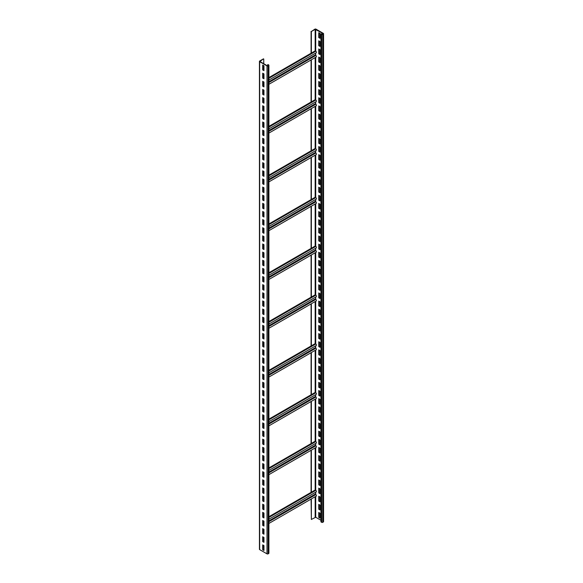<?xml version="1.0" encoding="UTF-8"?>
<svg xmlns="http://www.w3.org/2000/svg" width="583" height="583" viewBox="0 0 583 583"><rect width="100%" height="100%" fill="white"/><g stroke="black" fill="none" stroke-linecap="round" stroke-linejoin="round"><path stroke-width="0.87" d="M263.749 545.477L263.749 546.934L262.977 547.386M268.916 65.26L268.916 553.201A0.794 0.459 180 0 1 268.683 553.522L268.114 553.85A0.794 0.459 180 0 1 266.992 553.85L259.668 549.623A0.794 0.459 180 0 1 259.435 549.295L259.435 61.353A0.794 0.459 180 0 1 259.668 61.026L263.472 58.832L259.945 61.514L267.276 65.748L268.515 65.26L267.976 64.524L268.683 64.932A0.794 0.459 180 0 1 268.683 65.58L268.114 65.908A0.794 0.459 180 0 1 266.992 65.908L259.668 61.681A0.794 0.459 180 0 1 259.435 61.353M263.961 65.784L262.693 65.056L262.693 69.931L263.961 70.667L263.961 65.784M263.961 73.917L262.693 73.188L262.693 78.064L263.961 78.8L263.961 73.917M263.961 82.05L262.693 81.321L262.693 86.197L263.961 86.933L263.961 82.05M263.961 90.183L262.693 89.454L262.693 94.329L263.961 95.065L263.961 90.183M263.961 98.316L262.693 97.587L262.693 102.462L263.961 103.198L263.961 98.316M263.961 106.449L262.693 105.712L262.693 110.595L263.961 111.324L263.961 106.449M263.961 114.581L262.693 113.845L262.693 118.728L263.961 119.457L263.961 114.581M263.961 122.714L262.693 121.978L262.693 126.861L263.961 127.59L263.961 122.714M263.961 130.847L262.693 130.111L262.693 134.994L263.961 135.722L263.961 130.847M263.961 138.98L262.693 138.244L262.693 143.126L263.961 143.855L263.961 138.98M263.961 147.113L262.693 146.377L262.693 151.259L263.961 151.988L263.961 147.113M263.961 155.238L262.693 154.51L262.693 159.392L263.961 160.121L263.961 155.238M263.961 163.371L262.693 162.642L262.693 167.525L263.961 168.254L263.961 163.371M263.961 171.504L262.693 170.775L262.693 175.651L263.961 176.387L263.961 171.504M263.961 179.637L262.693 178.908L262.693 183.783L263.961 184.519L263.961 179.637M263.961 187.77L262.693 187.041L262.693 191.916L263.961 192.652L263.961 187.77M263.961 195.903L262.693 195.174L262.693 200.049L263.961 200.785L263.961 195.903M263.961 204.035L262.693 203.307L262.693 208.182L263.961 208.918L263.961 204.035M263.961 212.168L262.693 211.44L262.693 216.315L263.961 217.051L263.961 212.168M263.961 220.301L262.693 219.572L262.693 224.448L263.961 225.184L263.961 220.301M263.961 228.434L262.693 227.698L262.693 232.581L263.961 233.309L263.961 228.434M263.961 236.567L262.693 235.831L262.693 240.713L263.961 241.442L263.961 236.567M263.961 244.7L262.693 243.964L262.693 248.846L263.961 249.575L263.961 244.7M263.961 252.833L262.693 252.096L262.693 256.979L263.961 257.708L263.961 252.833M263.961 260.965L262.693 260.229L262.693 265.112L263.961 265.841L263.961 260.965M263.961 269.098L262.693 268.362L262.693 273.245L263.961 273.974L263.961 269.098M263.961 277.231L262.693 276.495L262.693 281.378L263.961 282.106L263.961 277.231M263.961 285.357L262.693 284.628L262.693 289.511L263.961 290.239L263.961 285.357M263.961 293.489L262.693 292.761L262.693 297.636L263.961 298.372L263.961 293.489M263.961 301.622L262.693 300.894L262.693 305.769L263.961 306.505L263.961 301.622M263.961 309.755L262.693 309.026L262.693 313.902L263.961 314.638L263.961 309.755M263.961 317.888L262.693 317.159L262.693 322.035L263.961 322.771L263.961 317.888M263.961 326.021L262.693 325.292L262.693 330.167L263.961 330.904L263.961 326.021M263.961 334.154L262.693 333.425L262.693 338.3L263.961 339.036L263.961 334.154M263.961 342.287L262.693 341.558L262.693 346.433L263.961 347.169L263.961 342.287M263.961 350.419L262.693 349.683L262.693 354.566L263.961 355.295L263.961 350.419M263.961 358.552L262.693 357.816L262.693 362.699L263.961 363.428L263.961 358.552M263.961 366.685L262.693 365.949L262.693 370.832L263.961 371.56L263.961 366.685M263.961 374.818L262.693 374.082L262.693 378.965L263.961 379.693L263.961 374.818M263.961 382.951L262.693 382.215L262.693 387.097L263.961 387.826L263.961 382.951M263.961 391.084L262.693 390.348L262.693 395.23L263.961 395.959L263.961 391.084M263.961 399.217L262.693 398.48L262.693 403.363L263.961 404.092L263.961 399.217M263.961 407.342L262.693 406.613L262.693 411.496L263.961 412.225L263.961 407.342M263.961 415.475L262.693 414.746L262.693 419.629L263.961 420.358L263.961 415.475M263.961 423.608L262.693 422.879L262.693 427.754L263.961 428.49L263.961 423.608M263.961 431.741L262.693 431.012L262.693 435.887L263.961 436.623L263.961 431.741M263.961 439.874L262.693 439.145L262.693 444.02L263.961 444.756L263.961 439.874M263.961 448.006L262.693 447.278L262.693 452.153L263.961 452.889L263.961 448.006M263.961 456.139L262.693 455.41L262.693 460.286L263.961 461.022L263.961 456.139M263.961 464.272L262.693 463.543L262.693 468.419L263.961 469.155L263.961 464.272M263.961 472.405L262.693 471.669L262.693 476.551L263.961 477.28L263.961 472.405M263.961 480.538L262.693 479.802L262.693 484.684L263.961 485.413L263.961 480.538M263.961 488.671L262.693 487.935L262.693 492.817L263.961 493.546L263.961 488.671M263.961 496.803L262.693 496.067L262.693 500.95L263.961 501.679L263.961 496.803M263.961 504.936L262.693 504.2L262.693 509.083L263.961 509.812L263.961 504.936M263.961 513.069L262.693 512.333L262.693 517.216L263.961 517.944L263.961 513.069M263.961 521.202L262.693 520.466L262.693 525.349L263.961 526.077L263.961 521.202M263.961 529.328L262.693 528.599L262.693 533.481L263.961 534.21L263.961 529.328M263.961 537.46L262.693 536.732L262.693 541.614L263.961 542.343L263.961 537.46M263.961 545.593L262.693 544.865L262.693 549.74L263.961 550.476L263.961 545.593M263.749 541.899L263.749 537.344M263.749 533.766L263.749 529.211M263.749 517.5L263.749 512.945M263.749 509.367L263.749 504.812M263.749 501.234L263.749 496.68M263.749 493.101L263.749 488.547M263.749 484.969L263.749 480.414M263.749 468.703L263.749 464.148M263.749 460.57L263.749 456.015M263.749 452.437L263.749 447.882M263.749 444.304L263.749 439.75M263.749 436.171L263.749 431.624M263.749 419.913L263.749 415.358M263.749 411.78L263.749 407.225M263.749 403.647L263.749 399.093M263.749 395.514L263.749 390.96M263.749 387.382L263.749 382.827M263.749 371.116L263.749 366.561M263.749 362.983L263.749 358.428M263.749 354.85L263.749 350.296M263.749 346.717L263.749 342.163M263.749 338.585L263.749 334.03M263.749 322.319L263.749 317.764M263.749 314.186L263.749 309.639M263.749 306.053L263.749 301.506M263.749 297.928L263.749 293.373M263.749 289.795L263.749 285.24M263.749 273.529L263.749 268.974M263.749 265.396L263.749 260.841M263.749 257.263L263.749 252.709M263.749 249.13L263.749 244.576M263.749 240.998L263.749 236.443M263.749 224.732L263.749 220.177M263.749 216.599L263.749 212.044M263.749 208.466L263.749 203.912M263.749 200.333L263.749 195.779M263.749 192.201L263.749 187.646M263.749 175.942L263.749 171.387M263.749 167.809L263.749 163.255M263.749 159.676L263.749 155.122M263.749 151.544L263.749 146.989M263.749 143.411L263.749 138.856M263.749 127.145L263.749 122.59M263.749 119.012L263.749 114.457M263.749 110.879L263.749 106.325M263.749 102.746L263.749 98.192M263.749 94.614L263.749 90.059M263.749 78.348L263.749 73.793M263.749 70.215L263.749 65.66M263.749 63.715L263.749 58.992M311.358 31.511L311.358 53.06L315.163 50.867L315.163 29.31L323.055 33.544L322.486 34.193L321.218 33.785L321.641 34.353A0.794 0.459 0 0 0 322.771 34.353L323.332 34.033A0.794 0.459 0 0 0 323.332 33.377L316.008 29.15A0.794 0.459 0 0 0 314.886 29.15L311.358 31.511L315.163 29.31M311.358 59.787L311.358 101.85L315.163 99.657L315.163 57.593M311.358 108.584L311.358 150.647L315.163 148.454L315.163 106.383M311.358 157.374L311.358 199.444L315.163 197.243L315.163 155.18M311.358 206.171L311.358 248.234L315.163 246.041L315.163 203.977M311.358 254.96L311.358 297.031L315.163 294.838L315.163 252.767M311.358 303.758L311.358 345.821L315.163 343.627L315.163 301.564M311.358 352.555L311.358 394.618L315.163 392.425L315.163 350.354M311.358 401.344L311.358 443.415L315.163 441.214L315.163 399.151M311.082 499.099L311.358 519.453L311.358 498.931M311.358 519.453L315.724 517.252L320.941 520.262M311.358 450.142L311.358 492.205L315.163 490.012L315.163 447.948M311.082 492.373L311.082 450.302M311.082 443.576L311.082 401.512M311.082 394.778L311.082 352.715M311.082 345.989L311.082 303.918M311.082 297.192L311.082 255.128M311.082 248.402L311.082 206.331M311.082 199.605L311.082 157.541M311.082 150.808L311.082 108.744M311.082 102.018L311.082 59.947M311.082 53.221L311.082 31.344M320.941 33.945L320.941 521.887L321.641 522.295A0.794 0.459 0 0 0 322.771 522.295L323.332 521.974A0.794 0.459 0 0 0 323.565 521.647L323.565 33.705M320.023 33.42L318.755 32.684L318.755 37.567L320.023 38.296L320.023 33.42M320.023 41.553L318.755 40.817L318.755 45.7L320.023 46.429L320.023 41.553M320.023 49.686L318.755 48.95L318.755 53.833L320.023 54.562L320.023 49.686M320.023 57.819L318.755 57.083L318.755 61.966L320.023 62.694L320.023 57.819M320.023 65.952L318.755 65.216L318.755 70.098L320.023 70.827L320.023 65.952M320.023 74.085L318.755 73.349L318.755 78.231L320.023 78.96L320.023 74.085M320.023 82.21L318.755 81.482L318.755 86.364L320.023 87.093L320.023 82.21M320.023 90.343L318.755 89.614L318.755 94.497L320.023 95.226L320.023 90.343M320.023 98.476L318.755 97.747L318.755 102.623L320.023 103.359L320.023 98.476M320.023 106.609L318.755 105.88L318.755 110.755L320.023 111.491L320.023 106.609M320.023 114.742L318.755 114.013L318.755 118.888L320.023 119.624L320.023 114.742M320.023 122.875L318.755 122.146L318.755 127.021L320.023 127.757L320.023 122.875M320.023 131.007L318.755 130.279L318.755 135.154L320.023 135.89L320.023 131.007M320.023 139.14L318.755 138.411L318.755 143.287L320.023 144.023L320.023 139.14M320.023 147.273L318.755 146.544L318.755 151.42L320.023 152.148L320.023 147.273M320.023 155.406L318.755 154.67L318.755 159.553L320.023 160.281L320.023 155.406M320.023 163.539L318.755 162.803L318.755 167.685L320.023 168.414L320.023 163.539M320.023 171.672L318.755 170.936L318.755 175.818L320.023 176.547L320.023 171.672M320.023 179.804L318.755 179.068L318.755 183.951L320.023 184.68L320.023 179.804M320.023 187.937L318.755 187.201L318.755 192.084L320.023 192.813L320.023 187.937M320.023 196.07L318.755 195.334L318.755 200.217L320.023 200.946L320.023 196.07M320.023 204.196L318.755 203.467L318.755 208.35L320.023 209.078L320.023 204.196M320.023 212.329L318.755 211.6L318.755 216.482L320.023 217.211L320.023 212.329M320.023 220.461L318.755 219.733L318.755 224.608L320.023 225.344L320.023 220.461M320.023 228.594L318.755 227.866L318.755 232.741L320.023 233.477L320.023 228.594M320.023 236.727L318.755 235.998L318.755 240.874L320.023 241.61L320.023 236.727M320.023 244.86L318.755 244.131L318.755 249.007L320.023 249.743L320.023 244.86M320.023 252.993L318.755 252.264L318.755 257.139L320.023 257.875L320.023 252.993M320.023 261.126L318.755 260.397L318.755 265.272L320.023 266.008L320.023 261.126M320.023 269.259L318.755 268.53L318.755 273.405L320.023 274.141L320.023 269.259M320.023 277.391L318.755 276.655L318.755 281.538L320.023 282.267L320.023 277.391M320.023 285.524L318.755 284.788L318.755 289.671L320.023 290.4L320.023 285.524M320.023 293.657L318.755 292.921L318.755 297.804L320.023 298.532L320.023 293.657M320.023 301.79L318.755 301.054L318.755 305.937L320.023 306.665L320.023 301.79M320.023 309.923L318.755 309.187L318.755 314.069L320.023 314.798L320.023 309.923M320.023 318.056L318.755 317.32L318.755 322.202L320.023 322.931L320.023 318.056M320.023 326.181L318.755 325.452L318.755 330.335L320.023 331.064L320.023 326.181M320.023 334.314L318.755 333.585L318.755 338.468L320.023 339.197L320.023 334.314M320.023 342.447L318.755 341.718L318.755 346.594L320.023 347.33L320.023 342.447M320.023 350.58L318.755 349.851L318.755 354.726L320.023 355.462L320.023 350.58M320.023 358.713L318.755 357.984L318.755 362.859L320.023 363.595L320.023 358.713M320.023 366.845L318.755 366.117L318.755 370.992L320.023 371.728L320.023 366.845M320.023 374.978L318.755 374.25L318.755 379.125L320.023 379.861L320.023 374.978M320.023 383.111L318.755 382.382L318.755 387.258L320.023 387.994L320.023 383.111M320.023 391.244L318.755 390.515L318.755 395.391L320.023 396.127L320.023 391.244M320.023 399.377L318.755 398.641L318.755 403.523L320.023 404.252L320.023 399.377M320.023 407.51L318.755 406.774L318.755 411.656L320.023 412.385L320.023 407.51M320.023 415.643L318.755 414.907L318.755 419.789L320.023 420.518L320.023 415.643M320.023 423.775L318.755 423.039L318.755 427.922L320.023 428.651L320.023 423.775M320.023 431.908L318.755 431.172L318.755 436.055L320.023 436.784L320.023 431.908M320.023 440.041L318.755 439.305L318.755 444.188L320.023 444.916L320.023 440.041M320.023 448.174L318.755 447.438L318.755 452.321L320.023 453.049L320.023 448.174M320.023 456.3L318.755 455.571L318.755 460.453L320.023 461.182L320.023 456.3M320.023 464.432L318.755 463.704L318.755 468.579L320.023 469.315L320.023 464.432M320.023 472.565L318.755 471.836L318.755 476.712L320.023 477.448L320.023 472.565M320.023 480.698L318.755 479.969L318.755 484.845L320.023 485.581L320.023 480.698M320.023 488.831L318.755 488.102L318.755 492.978L320.023 493.714L320.023 488.831M320.023 496.964L318.755 496.235L318.755 501.11L320.023 501.846L320.023 496.964M320.023 505.097L318.755 504.368L318.755 509.243L320.023 509.979L320.023 505.097M320.023 513.229L318.755 512.501L318.755 517.376L320.023 518.112L320.023 513.229M268.916 523.439L316.248 496.111A0.896 0.517 -120 0 0 316.387 495.397A0.896 0.517 -120 0 0 315.797 494.603L315.447 492.351M268.916 519.213L316.248 491.884A0.896 0.517 -120 0 0 316.387 491.17A0.896 0.517 -120 0 0 315.797 490.376L315.163 490.012M311.358 492.205L268.916 516.713M262.977 65.216L262.977 69.771L263.961 70.339M262.977 73.349L262.977 77.903L263.961 78.472M262.977 81.482L262.977 86.036L263.961 86.605M262.977 89.614L262.977 94.169L263.961 94.737M262.977 97.747L262.977 102.302L263.961 102.87M262.977 105.88L262.977 110.435L263.961 111.003M262.977 114.013L262.977 118.568L263.961 119.136M262.977 122.146L262.977 126.7L263.961 127.269M262.977 130.279L262.977 134.826L263.961 135.402M262.977 138.411L262.977 142.959L263.961 143.535M262.977 146.537L262.977 151.092L263.961 151.66M262.977 154.67L262.977 159.225L263.961 159.793M262.977 162.803L262.977 167.357L263.961 167.926M262.977 170.936L262.977 175.49L263.961 176.059M262.977 179.068L262.977 183.623L263.961 184.192M262.977 187.201L262.977 191.756L263.961 192.324M262.977 195.334L262.977 199.889L263.961 200.457M262.977 203.467L262.977 208.022L263.961 208.59M262.977 211.6L262.977 216.155L263.961 216.723M262.977 219.733L262.977 224.287L263.961 224.856M262.977 227.866L262.977 232.42L263.961 232.989M262.977 235.998L262.977 240.553L263.961 241.122M262.977 244.131L262.977 248.686L263.961 249.254M262.977 252.264L262.977 256.819L263.961 257.387M262.977 260.397L262.977 264.944L263.961 265.52M262.977 268.523L262.977 273.077L263.961 273.646M262.977 276.655L262.977 281.21L263.961 281.778M262.977 284.788L262.977 289.343L263.961 289.911M262.977 292.921L262.977 297.476L263.961 298.044M262.977 301.054L262.977 305.609L263.961 306.177M262.977 309.187L262.977 313.741L263.961 314.31M262.977 317.32L262.977 321.874L263.961 322.443M262.977 325.452L262.977 330.007L263.961 330.576M262.977 333.585L262.977 338.14L263.961 338.708M262.977 341.718L262.977 346.273L263.961 346.841M262.977 349.851L262.977 354.406L263.961 354.974M262.977 357.984L262.977 362.539L263.961 363.107M262.977 366.117L262.977 370.671L263.961 371.24M262.977 374.25L262.977 378.804L263.961 379.373M262.977 382.382L262.977 386.93L263.961 387.506M262.977 390.508L262.977 395.063L263.961 395.638M262.977 398.641L262.977 403.196L263.961 403.764M262.977 406.774L262.977 411.328L263.961 411.897M262.977 414.907L262.977 419.461L263.961 420.03M262.977 423.039L262.977 427.594L263.961 428.162M262.977 431.172L262.977 435.727L263.961 436.295M262.977 439.305L262.977 443.86L263.961 444.428M262.977 447.438L262.977 451.993L263.961 452.561M262.977 455.571L262.977 460.125L263.961 460.694M262.977 463.704L262.977 468.258L263.961 468.827M262.977 471.836L262.977 476.391L263.961 476.96M262.977 479.969L262.977 484.524L263.961 485.092M262.977 488.102L262.977 492.657L263.961 493.225M262.977 496.235L262.977 500.79L263.961 501.358M262.977 504.368L262.977 508.915L263.961 509.491M262.977 512.493L262.977 517.048L263.961 517.624M262.977 520.626L262.977 525.181L263.961 525.749M262.977 528.759L262.977 533.314L263.961 533.882M262.977 536.892L262.977 541.447L263.961 542.015M262.977 545.025L262.977 549.58L263.961 550.148M267.692 65.799L267.692 64.691M268.916 80.06L316.248 52.74A0.896 0.517 -120 0 0 316.387 52.018A0.896 0.517 -120 0 0 315.797 51.231L315.163 50.867M311.358 53.06L268.916 77.568M268.916 84.295L316.248 56.966A0.896 0.517 -120 0 0 316.387 56.245A0.896 0.517 -120 0 0 315.797 55.458L315.447 53.199M268.916 128.858L316.248 101.529A0.896 0.517 -120 0 0 316.387 100.815A0.896 0.517 -120 0 0 315.797 100.021L315.163 99.657M311.358 101.85L268.916 126.358M268.916 133.084L316.248 105.763A0.896 0.517 -120 0 0 316.387 105.042A0.896 0.517 -120 0 0 315.797 104.255L315.447 101.996M268.916 177.655L316.248 150.327A0.896 0.517 -120 0 0 316.387 149.605A0.896 0.517 -120 0 0 315.797 148.818L315.163 148.454M311.358 150.647L268.916 175.155M268.916 181.881L316.248 154.553A0.896 0.517 -120 0 0 316.387 153.839A0.896 0.517 -120 0 0 315.797 153.045L315.447 150.786M268.916 226.444L316.248 199.124A0.896 0.517 -120 0 0 316.387 198.402A0.896 0.517 -120 0 0 315.797 197.615L315.163 197.243M311.358 199.444L268.916 223.945M268.916 230.679L316.248 203.35A0.896 0.517 -120 0 0 316.387 202.629A0.896 0.517 -120 0 0 315.797 201.842L315.447 199.583M268.916 275.242L316.248 247.913A0.896 0.517 -120 0 0 316.387 247.199A0.896 0.517 -120 0 0 315.797 246.405L315.163 246.041M311.358 248.234L268.916 272.742M268.916 279.468L316.248 252.14A0.896 0.517 -120 0 0 316.387 251.426A0.896 0.517 -120 0 0 315.797 250.632L315.447 248.38M268.916 324.039L316.248 296.711A0.896 0.517 -120 0 0 316.387 295.989A0.896 0.517 -120 0 0 315.797 295.202L315.163 294.838M311.358 297.031L268.916 321.539M268.916 328.265L316.248 300.937A0.896 0.517 -120 0 0 316.387 300.216A0.896 0.517 -120 0 0 315.797 299.429L315.447 297.17M268.916 372.829L316.248 345.5A0.896 0.517 -120 0 0 316.387 344.786A0.896 0.517 -120 0 0 315.797 343.992L315.163 343.627M311.358 345.821L268.916 370.329M268.916 377.055L316.248 349.734A0.896 0.517 -120 0 0 316.387 349.013A0.896 0.517 -120 0 0 315.797 348.226L315.447 345.967M268.916 421.626L316.248 394.297A0.896 0.517 -120 0 0 316.387 393.576A0.896 0.517 -120 0 0 315.797 392.789L315.163 392.425M311.358 394.618L268.916 419.126M268.916 425.852L316.248 398.524A0.896 0.517 -120 0 0 316.387 397.81A0.896 0.517 -120 0 0 315.797 397.016L315.447 394.757M268.916 470.415L316.248 443.095A0.896 0.517 -120 0 0 316.387 442.373A0.896 0.517 -120 0 0 315.797 441.586L315.163 441.214M311.358 443.415L268.916 467.916M268.916 474.649L316.248 447.321A0.896 0.517 -120 0 0 316.387 446.6A0.896 0.517 -120 0 0 315.797 445.813L315.447 443.554M319.039 32.852L319.039 37.407L320.023 37.975M319.039 40.985L319.039 45.54L320.023 46.108M319.039 49.118L319.039 53.672L320.023 54.241M319.039 57.251L319.039 61.798L320.023 62.374M319.039 65.376L319.039 69.931L320.023 70.507M319.039 73.509L319.039 78.064L320.023 78.632M319.039 81.642L319.039 86.197L320.023 86.765M319.039 89.775L319.039 94.329L320.023 94.898M319.039 97.908L319.039 102.462L320.023 103.031M319.039 106.04L319.039 110.595L320.023 111.164M319.039 114.173L319.039 118.728L320.023 119.296M319.039 122.306L319.039 126.861L320.023 127.429M319.039 130.439L319.039 134.994L320.023 135.562M319.039 138.572L319.039 143.126L320.023 143.695M319.039 146.705L319.039 151.259L320.023 151.828M319.039 154.838L319.039 159.392L320.023 159.961M319.039 162.97L319.039 167.525L320.023 168.093M319.039 171.103L319.039 175.658L320.023 176.226M319.039 179.236L319.039 183.783L320.023 184.359M319.039 187.362L319.039 191.916L320.023 192.492M319.039 195.494L319.039 200.049L320.023 200.618M319.039 203.627L319.039 208.182L320.023 208.75M319.039 211.76L319.039 216.315L320.023 216.883M319.039 219.893L319.039 224.448L320.023 225.016M319.039 228.026L319.039 232.581L320.023 233.149M319.039 236.159L319.039 240.713L320.023 241.282M319.039 244.292L319.039 248.846L320.023 249.415M319.039 252.424L319.039 256.979L320.023 257.548M319.039 260.557L319.039 265.112L320.023 265.68M319.039 268.69L319.039 273.245L320.023 273.813M319.039 276.823L319.039 281.378L320.023 281.946M319.039 284.956L319.039 289.511L320.023 290.079M319.039 293.089L319.039 297.643L320.023 298.212M319.039 301.222L319.039 305.769L320.023 306.345M319.039 309.354L319.039 313.902L320.023 314.477M319.039 317.48L319.039 322.035L320.023 322.603M319.039 325.613L319.039 330.167L320.023 330.736M319.039 333.746L319.039 338.3L320.023 338.869M319.039 341.878L319.039 346.433L320.023 347.002M319.039 350.011L319.039 354.566L320.023 355.134M319.039 358.144L319.039 362.699L320.023 363.267M319.039 366.277L319.039 370.832L320.023 371.4M319.039 374.41L319.039 378.965L320.023 379.533M319.039 382.543L319.039 387.097L320.023 387.666M319.039 390.676L319.039 395.23L320.023 395.799M319.039 398.808L319.039 403.363L320.023 403.932M319.039 406.941L319.039 411.496L320.023 412.064M319.039 415.074L319.039 419.629L320.023 420.197M319.039 423.207L319.039 427.762L320.023 428.33M319.039 431.34L319.039 435.887L320.023 436.463M319.039 439.465L319.039 444.02L320.023 444.589M319.039 447.598L319.039 452.153L320.023 452.721M319.039 455.731L319.039 460.286L320.023 460.854M319.039 463.864L319.039 468.419L320.023 468.987M319.039 471.997L319.039 476.551L320.023 477.12M319.039 480.13L319.039 484.684L320.023 485.253M319.039 488.262L319.039 492.817L320.023 493.386M319.039 496.395L319.039 500.95L320.023 501.518M319.039 504.528L319.039 509.083L320.023 509.651M319.039 512.661L319.039 517.216L320.023 517.784M268.683 553.522L268.683 65.58M268.114 553.85L268.114 65.908M266.992 553.85L266.992 65.908M259.668 549.623L259.668 61.681M315.163 517.252L315.163 496.738M321.641 522.295L321.641 34.353M315.724 517.252L315.724 496.417M315.724 494.559L315.724 492.183M315.724 490.339L315.724 447.62M315.724 445.762L315.724 443.393M315.724 441.542L315.724 398.823M315.724 396.972L315.724 394.596M315.724 392.745L315.724 350.033M315.724 348.175L315.724 345.799M315.724 343.955L315.724 301.236M315.724 299.378L315.724 297.009M315.724 295.158L315.724 252.446M315.724 250.588L315.724 248.212M315.724 246.369L315.724 203.649M315.724 201.791L315.724 199.422M315.724 197.571L315.724 154.852M315.724 153.001L315.724 150.625M315.724 148.774L315.724 106.062M315.724 104.204L315.724 101.828M315.724 99.984L315.724 57.265M315.724 55.407L315.724 53.038M315.724 51.187L315.724 29.31M315.797 490.376L268.916 517.442M315.447 493.998L268.916 520.859M263.961 523.716L262.977 524.292M315.797 494.603L268.916 521.676M263.961 524.532L262.977 525.101M315.797 51.231L268.916 78.297M315.797 55.458L268.916 82.524M263.961 85.388L262.977 85.956M315.447 54.846L268.916 81.715M263.961 84.571L262.977 85.14M315.797 100.021L268.916 127.094M315.797 104.255L268.916 131.321M263.961 134.177L262.977 134.746M315.447 103.643L268.916 130.505M263.961 133.369L262.977 133.937M315.797 148.818L268.916 175.884M315.797 153.045L268.916 180.118M263.961 182.975L262.977 183.543M315.447 152.44L268.916 179.302M263.961 182.158L262.977 182.727M315.797 197.615L268.916 224.681M315.797 201.842L268.916 228.908M263.961 231.764L262.977 232.34M315.447 201.23L268.916 228.099M263.961 230.955L262.977 231.524M315.797 246.405L268.916 273.471M315.797 250.632L268.916 277.705M263.961 280.561L262.977 281.13M315.447 250.027L268.916 276.889M263.961 279.745L262.977 280.321M315.797 295.202L268.916 322.268M315.797 299.429L268.916 326.495M263.961 329.359L262.977 329.927M315.447 298.817L268.916 325.686M263.961 328.542L262.977 329.111M315.797 343.992L268.916 371.065M315.797 348.226L268.916 375.292M263.961 378.148L262.977 378.717M315.447 347.614L268.916 374.475M263.961 377.339L262.977 377.908M315.797 392.789L268.916 419.855M315.797 397.016L268.916 424.089M263.961 426.945L262.977 427.514M315.447 396.411L268.916 423.273M263.961 426.129L262.977 426.698M315.797 441.586L268.916 468.652M315.797 445.813L268.916 472.879M263.961 475.735L262.977 476.311M315.447 445.201L268.916 472.07M263.961 474.926L262.977 475.495M323.332 521.974L323.332 34.033M322.771 522.295L322.771 34.353M263.961 522.069L262.977 522.638M263.961 82.924L262.977 83.493M263.961 131.714L262.977 132.29M263.961 180.511L262.977 181.08M263.961 229.308L262.977 229.877M263.961 278.098L262.977 278.667M263.961 326.895L262.977 327.464M263.961 375.685L262.977 376.261M263.961 424.482L262.977 425.051M263.961 473.279L262.977 473.848"/></g></svg>
